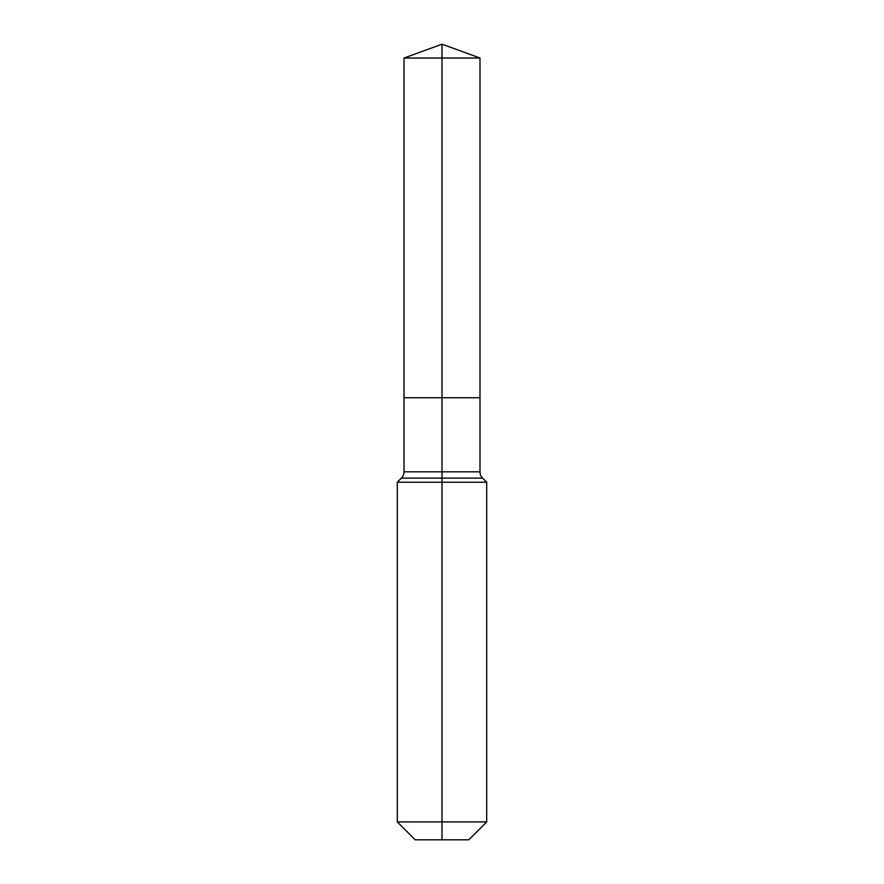 <?xml version="1.0" encoding="UTF-8"?>
<svg xmlns="http://www.w3.org/2000/svg" width="884" height="884" viewBox="0 0 884 884"><rect width="100%" height="100%" fill="white"/><g stroke="black" fill="none" stroke-linecap="round" stroke-linejoin="round"><path stroke-width="1.33" d="M397.303 821.921L486.697 821.921L468.818 839.8L415.182 839.8L397.303 821.921L397.303 482.222L442 482.222L442 478.145L401.391 478.145A8.939 8.939 0 0 0 404.01 471.824L404.01 397.723L442 397.723L442 58.024L479.99 58.024L442 44.2L442 58.024L404.01 58.024L404.01 397.723L479.99 397.723L479.99 58.024M482.609 478.145L442 478.145L442 397.723L479.99 397.723L479.99 471.824A8.939 8.939 0 0 0 482.609 478.145L486.697 482.222L442 482.222L442 839.8M404.01 471.824L479.99 471.824M442 44.2L404.01 58.024M486.697 821.921L486.697 482.222M401.391 478.145L397.303 482.222"/></g></svg>
